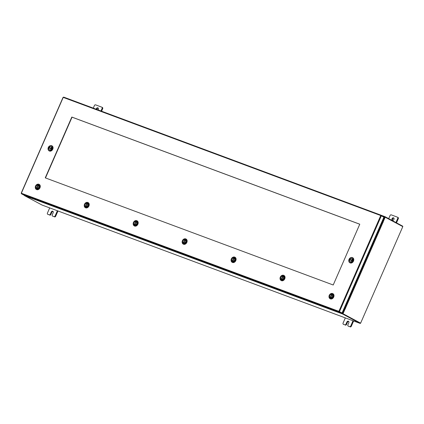 <?xml version="1.0" encoding="UTF-8"?>
<svg xmlns="http://www.w3.org/2000/svg" width="424" height="424" viewBox="0 0 424 424"><rect width="100%" height="100%" fill="white"/><g stroke="black" fill="none" stroke-linecap="round" stroke-linejoin="round"><path stroke-width="0.64" d="M392.036 218.689A1.33 1.023 -61.8 0 0 392.364 220.22A1.33 1.023 -61.8 0 0 393.954 219.404A1.33 1.023 -61.8 0 0 393.62 217.872A1.33 1.023 -61.8 0 0 392.036 218.689M393.875 218.084A1.33 1.023 -61.8 0 0 392.598 218.991A1.33 1.023 -61.8 0 0 392.677 220.31M395.937 222.531L397.754 218.36A1.012 0.774 -61.8 0 0 397.431 217.162L391.209 214.851A1.012 0.774 -61.8 0 0 390.08 215.503L388.702 218.652M396.498 222.833L398.322 218.662L397.754 218.36M397.574 217.242L397.998 217.464A1.012 0.774 118.2 0 1 398.322 218.662M49.703 207.898L47.435 213.092A1.012 0.774 -61.8 0 0 47.758 214.284L49.179 214.814A1.012 0.774 -61.8 0 0 50.313 214.162L51.24 212.048A1.33 1.023 118.2 0 1 52.825 211.232A1.33 1.023 118.2 0 1 53.159 212.758L52.232 214.878A1.012 0.774 -61.8 0 0 52.56 216.07L53.98 216.6A1.012 0.774 -61.8 0 0 55.115 215.948L57.383 210.755M52.56 216.07L53.98 216.6M55.115 215.948L55.677 216.251L57.982 210.977M47.758 214.284L49.179 214.814M55.677 216.251A1.012 0.774 118.2 0 1 54.548 216.903M50.313 214.162L50.88 214.464L51.802 212.35A1.33 1.023 118.2 0 1 53.08 211.444M50.88 214.464A1.012 0.774 118.2 0 1 49.746 215.116M382.983 216.685L383.317 216.388L381.192 215.249L380.747 215.535L383.9 217.178L342.046 312.981L338.887 311.349L338.962 311.916L339.115 311.55L341.675 312.923L341.516 313.283L338.962 311.916L21.444 193.779L21.29 193.217L338.887 311.349L380.747 215.535L63.224 97.393L63.68 97.107L63.224 97.393L21.364 193.206M359.764 224.232L72.043 117.178L45.49 177.942M333.216 284.997L359.775 224.201L71.815 117.056L45.251 177.852L333.216 284.997M381.346 215.805L339.491 311.608L338.887 311.349M341.516 313.283L23.998 195.146L21.444 193.779M339.2 311.502L342.046 312.981M381.028 215.609L381.192 215.249L380.747 215.535M381.033 215.609L383.158 216.749M42.077 205.062A0.466 0.297 -69.6 0 1 42.056 205.052L360.156 323.411A0.466 0.297 110.4 0 1 360.135 323.401L342.619 314.004A0.466 0.297 110.4 0 1 342.544 313.437L344.59 308.757L343.991 308.534M342.767 313.559L344.59 308.757M382.024 221.471L382.623 221.694L384.669 217.014A0.466 0.297 110.4 0 1 385.093 216.717L381.309 215.307L385.072 216.712M382.008 221.503L382.846 221.816L384.955 217.088M360.294 323.035L342.778 313.643M342.619 314.004L24.518 195.649L42.029 205.041A0.466 0.297 -69.6 0 0 42.056 205.052M385.093 216.717A0.466 0.297 110.4 0 1 385.119 216.728L402.63 226.125A0.466 0.297 110.4 0 1 402.747 226.586M360.156 323.411A0.466 0.297 110.4 0 0 360.57 323.146M24.518 195.649A0.466 0.297 -69.6 0 1 24.385 195.289M345.152 308.858L343.027 313.728L342.74 313.622L344.866 308.751L345.385 308.757L344.124 308.227M345.067 308.826L344.108 308.259M381.892 221.779L382.925 222.192M343.027 313.728L360.617 323.162L402.8 226.612L384.918 217.072L382.793 221.938M385.209 217.178L383.079 222.043M342.74 313.622L360.617 323.162M98.002 109.88A1.33 1.023 -61.8 0 0 98.315 109.403A1.33 1.023 -61.8 0 0 97.981 107.876A1.33 1.023 -61.8 0 0 96.391 108.692A1.33 1.023 -61.8 0 0 96.259 109.228M98.23 108.088A1.33 1.023 -61.8 0 0 96.958 108.995A1.33 1.023 -61.8 0 0 96.831 109.445M100.97 110.982L102.115 108.359A1.012 0.774 -61.8 0 0 101.792 107.166L95.57 104.85A1.012 0.774 -61.8 0 0 94.435 105.502L93.291 108.125M101.569 111.205L102.682 108.666L102.115 108.359M101.935 107.24L102.354 107.468A1.012 0.774 118.2 0 1 102.682 108.666M345.343 317.894L343.074 323.088A1.012 0.774 -61.8 0 0 343.398 324.286L344.818 324.816A1.012 0.774 -61.8 0 0 345.952 324.159L346.88 322.044A1.33 1.023 118.2 0 1 348.464 321.228A1.33 1.023 118.2 0 1 348.798 322.759L347.876 324.874A1.012 0.774 -61.8 0 0 348.199 326.072L349.62 326.597A1.012 0.774 -61.8 0 0 350.754 325.945L353.022 320.751M348.199 326.072L349.62 326.597M350.754 325.945L351.321 326.247L353.621 320.979M343.398 324.286L344.818 324.816M351.321 326.247A1.012 0.774 118.2 0 1 350.187 326.904M345.952 324.159L346.519 324.466L347.442 322.346A1.33 1.023 118.2 0 1 348.719 321.44M346.519 324.466A1.012 0.774 118.2 0 1 345.385 325.118M352.895 260.792A2.676 2.051 -61.8 0 0 352.779 258.195A2.676 2.051 -61.8 0 0 350.632 257.702A2.676 2.051 -61.8 0 0 349.037 259.356A2.676 2.051 -61.8 0 0 348.804 261.11A2.676 2.051 -61.8 0 0 350.627 262.615A2.676 2.051 -61.8 0 0 352.895 260.792M348.825 261.2A2.878 2.21 -61.8 0 0 348.841 261.295A2.878 2.21 -61.8 0 0 349.805 262.721A2.878 2.21 -61.8 0 0 353.245 260.956A2.878 2.21 -61.8 0 0 352.529 257.644A2.878 2.21 -61.8 0 0 350.807 257.628A2.878 2.21 -61.8 0 0 350.717 257.665M349.933 262.779A2.878 2.21 -61.8 0 0 350.054 262.853A2.878 2.21 -61.8 0 0 353.494 261.089A2.878 2.21 -61.8 0 0 352.779 257.776A2.878 2.21 -61.8 0 0 352.651 257.718M352.371 260.394L350.288 259.621A1.765 1.351 -61.8 0 0 350.166 259.854A1.765 1.351 -61.8 0 0 350.097 260.029M350.288 259.621L349.811 259.366A1.765 1.351 118.2 0 1 351.798 258.518A1.765 1.351 118.2 0 1 352.328 260.304L352.392 260.336M352.18 260.813L352.121 260.781A1.765 1.351 118.2 0 1 350.134 261.629A1.765 1.351 118.2 0 1 349.604 259.843L352.121 260.781M349.811 259.366L352.328 260.304M281.16 280.269A2.676 2.051 -61.8 0 0 284.159 278.541A2.676 2.051 -61.8 0 0 283.296 275.377A2.676 2.051 -61.8 0 0 281.896 275.452A2.676 2.051 -61.8 0 0 280.068 278.86A2.676 2.051 -61.8 0 0 281.16 280.269M280.084 278.95A2.878 2.21 -61.8 0 0 280.1 279.045A2.878 2.21 -61.8 0 0 281.07 280.471A2.878 2.21 -61.8 0 0 281.282 280.566A2.878 2.21 -61.8 0 0 284.446 278.844A2.878 2.21 -61.8 0 0 283.789 275.393A2.878 2.21 -61.8 0 0 283.582 275.298A2.878 2.21 -61.8 0 0 282.071 275.377A2.878 2.21 -61.8 0 0 281.981 275.414M281.197 280.534A2.878 2.21 -61.8 0 0 281.319 280.603A2.878 2.21 -61.8 0 0 281.531 280.699A2.878 2.21 -61.8 0 0 284.695 278.976A2.878 2.21 -61.8 0 0 284.043 275.531A2.878 2.21 -61.8 0 0 283.91 275.468M283.349 276.427L283.115 276.3A1.765 1.351 118.2 0 1 283.502 278.298A1.765 1.351 118.2 0 1 281.721 279.49L281.849 279.559M281.684 279.533L281.345 279.347A1.765 1.351 118.2 0 1 280.953 277.349A1.765 1.351 118.2 0 1 282.734 276.162L283.094 276.353M281.345 279.347L282.734 276.162M283.115 276.3L281.721 279.49M48.31 147.462A2.676 2.051 -61.8 0 0 48.076 149.216A2.676 2.051 -61.8 0 0 49.905 150.727A2.676 2.051 -61.8 0 0 52.173 148.898A2.676 2.051 -61.8 0 0 52.051 146.306A2.676 2.051 -61.8 0 0 49.905 145.808A2.676 2.051 -61.8 0 0 48.31 147.462M48.098 149.306A2.878 2.21 -61.8 0 0 48.113 149.407A2.878 2.21 -61.8 0 0 49.078 150.827A2.878 2.21 -61.8 0 0 52.518 149.062A2.878 2.21 -61.8 0 0 51.802 145.755A2.878 2.21 -61.8 0 0 50.08 145.734A2.878 2.21 -61.8 0 0 49.995 145.771M49.21 150.891A2.878 2.21 -61.8 0 0 49.332 150.96A2.878 2.21 -61.8 0 0 52.772 149.2A2.878 2.21 -61.8 0 0 52.051 145.888A2.878 2.21 -61.8 0 0 51.924 145.824M51.643 148.506L49.56 147.727A1.765 1.351 -61.8 0 0 49.444 147.965A1.765 1.351 -61.8 0 0 49.375 148.14M51.452 148.925L51.394 148.888A1.765 1.351 118.2 0 1 49.407 149.736A1.765 1.351 118.2 0 1 48.877 147.955L51.394 148.888M49.56 147.727L49.089 147.472A1.765 1.351 118.2 0 1 51.076 146.63A1.765 1.351 118.2 0 1 51.606 148.411L51.664 148.442M49.089 147.472L51.606 148.411M134.302 225.626A2.676 2.051 -61.8 0 0 137.297 223.899A2.676 2.051 -61.8 0 0 136.438 220.734A2.676 2.051 -61.8 0 0 135.033 220.809A2.676 2.051 -61.8 0 0 133.205 224.217A2.676 2.051 -61.8 0 0 134.302 225.626M133.226 224.307A2.878 2.21 -61.8 0 0 133.242 224.402A2.878 2.21 -61.8 0 0 134.207 225.828A2.878 2.21 -61.8 0 0 134.419 225.923A2.878 2.21 -61.8 0 0 137.583 224.201A2.878 2.21 -61.8 0 0 136.931 220.75A2.878 2.21 -61.8 0 0 136.719 220.655A2.878 2.21 -61.8 0 0 135.208 220.734A2.878 2.21 -61.8 0 0 135.118 220.772M134.334 225.891A2.878 2.21 -61.8 0 0 134.456 225.96A2.878 2.21 -61.8 0 0 134.668 226.056A2.878 2.21 -61.8 0 0 137.837 224.333A2.878 2.21 -61.8 0 0 137.18 220.888A2.878 2.21 -61.8 0 0 137.053 220.825M136.491 221.784L136.252 221.657A1.765 1.351 118.2 0 1 136.639 223.655A1.765 1.351 118.2 0 1 134.858 224.847L134.975 224.916M134.827 224.89L134.482 224.704A1.765 1.351 118.2 0 1 134.095 222.706A1.765 1.351 118.2 0 1 135.876 221.519L136.231 221.71M134.482 224.704L135.876 221.519M136.252 221.657L134.858 224.847M183.253 243.842A2.676 2.051 -61.8 0 0 186.253 242.115A2.676 2.051 -61.8 0 0 185.389 238.951A2.676 2.051 -61.8 0 0 183.989 239.019A2.676 2.051 -61.8 0 0 182.161 242.433A2.676 2.051 -61.8 0 0 183.253 243.842M182.177 242.523A2.878 2.21 -61.8 0 0 182.193 242.618A2.878 2.21 -61.8 0 0 183.163 244.044A2.878 2.21 -61.8 0 0 183.375 244.139A2.878 2.21 -61.8 0 0 186.539 242.411A2.878 2.21 -61.8 0 0 185.882 238.966A2.878 2.21 -61.8 0 0 185.675 238.871A2.878 2.21 -61.8 0 0 184.164 238.945A2.878 2.21 -61.8 0 0 184.074 238.988M183.29 244.102A2.878 2.21 -61.8 0 0 183.412 244.176A2.878 2.21 -61.8 0 0 183.624 244.272A2.878 2.21 -61.8 0 0 186.788 242.549A2.878 2.21 -61.8 0 0 186.136 239.099A2.878 2.21 -61.8 0 0 186.004 239.041M185.442 240L185.209 239.873A1.765 1.351 118.2 0 1 185.595 241.871A1.765 1.351 118.2 0 1 183.815 243.063L183.931 243.122M183.778 243.106L183.438 242.92A1.765 1.351 118.2 0 1 183.046 240.922A1.765 1.351 118.2 0 1 184.827 239.73L185.187 239.92M183.438 242.92L184.827 239.73M185.209 239.873L183.815 243.063M232.209 262.053A2.676 2.051 -61.8 0 0 235.203 260.331A2.676 2.051 -61.8 0 0 234.345 257.167A2.676 2.051 -61.8 0 0 232.94 257.236A2.676 2.051 -61.8 0 0 231.112 260.643A2.676 2.051 -61.8 0 0 232.209 262.053M231.133 260.739A2.878 2.21 -61.8 0 0 231.149 260.834A2.878 2.21 -61.8 0 0 232.114 262.255A2.878 2.21 -61.8 0 0 232.326 262.35A2.878 2.21 -61.8 0 0 235.49 260.627A2.878 2.21 -61.8 0 0 234.838 257.183A2.878 2.21 -61.8 0 0 234.626 257.087A2.878 2.21 -61.8 0 0 233.115 257.161A2.878 2.21 -61.8 0 0 233.025 257.204M232.241 262.318A2.878 2.21 -61.8 0 0 232.363 262.392A2.878 2.21 -61.8 0 0 232.575 262.483A2.878 2.21 -61.8 0 0 235.744 260.76A2.878 2.21 -61.8 0 0 235.087 257.315A2.878 2.21 -61.8 0 0 234.96 257.251M234.398 258.211L234.159 258.084A1.765 1.351 118.2 0 1 234.546 260.082A1.765 1.351 118.2 0 1 232.765 261.274L232.898 261.343M232.734 261.317L232.389 261.136A1.765 1.351 118.2 0 1 232.002 259.138A1.765 1.351 118.2 0 1 233.783 257.946L234.138 258.137M232.389 261.136L233.783 257.946M234.159 258.084L232.765 261.274M85.346 207.41A2.676 2.051 -61.8 0 0 88.346 205.688A2.676 2.051 -61.8 0 0 87.482 202.524A2.676 2.051 -61.8 0 0 86.083 202.593A2.676 2.051 -61.8 0 0 84.254 206A2.676 2.051 -61.8 0 0 85.346 207.41M84.27 206.096A2.878 2.21 -61.8 0 0 84.286 206.191A2.878 2.21 -61.8 0 0 85.256 207.612A2.878 2.21 -61.8 0 0 85.468 207.707A2.878 2.21 -61.8 0 0 88.632 205.984A2.878 2.21 -61.8 0 0 87.975 202.54A2.878 2.21 -61.8 0 0 87.768 202.444A2.878 2.21 -61.8 0 0 86.258 202.518A2.878 2.21 -61.8 0 0 86.167 202.561M85.383 207.675A2.878 2.21 -61.8 0 0 85.505 207.749A2.878 2.21 -61.8 0 0 85.717 207.845A2.878 2.21 -61.8 0 0 88.881 206.122A2.878 2.21 -61.8 0 0 88.229 202.672A2.878 2.21 -61.8 0 0 88.102 202.608M87.535 203.573L87.302 203.446A1.765 1.351 118.2 0 1 87.689 205.444A1.765 1.351 118.2 0 1 85.908 206.631L86.035 206.7M85.871 206.674L85.531 206.493A1.765 1.351 118.2 0 1 85.145 204.495A1.765 1.351 118.2 0 1 86.92 203.303L87.28 203.494M85.531 206.493L86.92 203.303M87.302 203.446L85.908 206.631M330.116 298.485A2.676 2.051 -61.8 0 0 333.11 296.758A2.676 2.051 -61.8 0 0 332.252 293.594A2.676 2.051 -61.8 0 0 330.847 293.662A2.676 2.051 -61.8 0 0 329.019 297.076A2.676 2.051 -61.8 0 0 330.116 298.485M329.04 297.166A2.878 2.21 -61.8 0 0 329.056 297.261A2.878 2.21 -61.8 0 0 330.02 298.681A2.878 2.21 -61.8 0 0 330.232 298.777A2.878 2.21 -61.8 0 0 333.397 297.054A2.878 2.21 -61.8 0 0 332.745 293.609A2.878 2.21 -61.8 0 0 332.533 293.514A2.878 2.21 -61.8 0 0 331.022 293.588A2.878 2.21 -61.8 0 0 330.932 293.631M330.148 298.745A2.878 2.21 -61.8 0 0 330.269 298.819A2.878 2.21 -61.8 0 0 330.481 298.915A2.878 2.21 -61.8 0 0 333.646 297.192A2.878 2.21 -61.8 0 0 332.994 293.742A2.878 2.21 -61.8 0 0 332.866 293.678M332.305 294.643L332.066 294.516A1.765 1.351 118.2 0 1 332.453 296.514A1.765 1.351 118.2 0 1 330.672 297.701L330.794 297.765M330.641 297.743L330.296 297.563A1.765 1.351 118.2 0 1 329.909 295.565A1.765 1.351 118.2 0 1 331.69 294.373L332.045 294.563M330.296 297.563L331.69 294.373M332.066 294.516L330.672 297.701M36.395 189.199A2.676 2.051 -61.8 0 0 39.39 187.472A2.676 2.051 -61.8 0 0 38.531 184.308A2.676 2.051 -61.8 0 0 37.127 184.382A2.676 2.051 -61.8 0 0 35.298 187.79A2.676 2.051 -61.8 0 0 36.395 189.199M35.319 187.88A2.878 2.21 -61.8 0 0 35.335 187.975A2.878 2.21 -61.8 0 0 36.3 189.401A2.878 2.21 -61.8 0 0 36.512 189.496A2.878 2.21 -61.8 0 0 39.676 187.774A2.878 2.21 -61.8 0 0 39.024 184.323A2.878 2.21 -61.8 0 0 38.812 184.228A2.878 2.21 -61.8 0 0 37.301 184.308A2.878 2.21 -61.8 0 0 37.211 184.345M36.427 189.459A2.878 2.21 -61.8 0 0 36.549 189.533A2.878 2.21 -61.8 0 0 36.761 189.629A2.878 2.21 -61.8 0 0 39.93 187.906A2.878 2.21 -61.8 0 0 39.273 184.456A2.878 2.21 -61.8 0 0 39.146 184.398M38.584 185.357L38.346 185.23A1.765 1.351 118.2 0 1 38.732 187.228A1.765 1.351 118.2 0 1 36.952 188.42L37.068 188.484M36.92 188.463L36.575 188.277A1.765 1.351 118.2 0 1 36.188 186.279A1.765 1.351 118.2 0 1 37.969 185.087L38.324 185.277M36.575 188.277L37.969 185.087M38.346 185.23L36.952 188.42M51.24 212.048L51.802 212.35M381.144 215.228L63.68 97.107M342.544 313.437L341.601 313.087M383.275 216.494L384.669 217.014M360.135 323.401L42.029 205.041M344.67 308.434L382.437 221.98M383.042 222.25L345.269 308.699M382.946 222.017L383.232 222.128M345.099 308.651L345.385 308.757M346.88 322.044L347.442 322.346M349.641 259.859A1.797 1.378 118.2 0 1 349.731 259.626A1.797 1.378 118.2 0 1 349.853 259.387M351.348 258.396A1.797 1.378 118.2 0 1 351.878 258.523A1.797 1.378 118.2 0 1 352.323 260.59A1.797 1.378 118.2 0 1 350.176 261.688A1.797 1.378 118.2 0 1 349.779 261.322M352.339 260.585C353.727 258.704 350.007 257.315 349.593 259.562C348.205 261.444 351.925 262.832 352.339 260.585M282.612 276.146A1.797 1.378 118.2 0 1 283.004 276.215A1.797 1.378 118.2 0 1 283.137 276.273A1.797 1.378 118.2 0 1 283.545 278.425A1.797 1.378 118.2 0 1 281.573 279.496A1.797 1.378 118.2 0 1 281.441 279.437A1.797 1.378 118.2 0 1 281.043 279.072M281.467 279.564C282.829 280.789 284.886 276.072 282.988 276.088C281.626 274.863 279.57 279.575 281.467 279.564M50.626 146.503A1.797 1.378 118.2 0 1 51.15 146.635A1.797 1.378 118.2 0 1 51.596 148.697A1.797 1.378 118.2 0 1 49.454 149.799A1.797 1.378 118.2 0 1 49.052 149.428M48.919 147.971A1.797 1.378 118.2 0 1 49.004 147.732A1.797 1.378 118.2 0 1 49.126 147.494M48.866 147.674C47.477 149.555 51.198 150.939 51.611 148.692C53.005 146.81 49.279 145.427 48.866 147.674M135.749 221.503A1.797 1.378 118.2 0 1 136.146 221.572A1.797 1.378 118.2 0 1 136.279 221.63A1.797 1.378 118.2 0 1 136.687 223.782A1.797 1.378 118.2 0 1 134.71 224.858A1.797 1.378 118.2 0 1 134.578 224.794A1.797 1.378 118.2 0 1 134.18 224.429M134.609 224.921C135.966 226.146 138.028 221.434 136.125 221.445C134.768 220.22 132.707 224.932 134.609 224.921M184.705 239.719A1.797 1.378 118.2 0 1 185.097 239.788A1.797 1.378 118.2 0 1 185.23 239.846A1.797 1.378 118.2 0 1 185.638 241.998A1.797 1.378 118.2 0 1 183.666 243.069L183.534 243.01A1.797 1.378 118.2 0 1 183.136 242.645M183.56 243.132C184.922 244.362 186.979 239.645 185.081 239.655C183.719 238.431 181.663 243.148 183.56 243.132M233.656 257.93A1.797 1.378 118.2 0 1 234.053 257.999A1.797 1.378 118.2 0 1 234.186 258.062A1.797 1.378 118.2 0 1 234.594 260.209A1.797 1.378 118.2 0 1 232.617 261.285A1.797 1.378 118.2 0 1 232.484 261.226A1.797 1.378 118.2 0 1 232.087 260.855M232.516 261.348C233.873 262.573 235.935 257.861 234.032 257.872C232.675 256.647 230.614 261.359 232.516 261.348M86.798 203.287A1.797 1.378 118.2 0 1 87.19 203.361A1.797 1.378 118.2 0 1 87.323 203.419A1.797 1.378 118.2 0 1 87.731 205.566A1.797 1.378 118.2 0 1 85.759 206.642A1.797 1.378 118.2 0 1 85.627 206.583A1.797 1.378 118.2 0 1 85.229 206.218M85.653 206.705C87.015 207.93 89.072 203.218 87.174 203.228C85.812 202.004 83.756 206.716 85.653 206.705M331.563 294.362A1.797 1.378 118.2 0 1 331.96 294.431A1.797 1.378 118.2 0 1 332.093 294.489A1.797 1.378 118.2 0 1 332.501 296.636A1.797 1.378 118.2 0 1 330.524 297.712M330.423 297.775C331.78 299 333.842 294.288 331.939 294.298C330.582 293.074 328.521 297.791 330.423 297.775M332.093 294.489C333.079 296.244 332.554 297.314 330.519 297.712A1.797 1.378 118.2 0 1 330.391 297.653A1.797 1.378 118.2 0 1 329.994 297.288M37.847 185.076A1.797 1.378 118.2 0 1 38.24 185.145A1.797 1.378 118.2 0 1 38.372 185.203A1.797 1.378 118.2 0 1 38.78 187.355A1.797 1.378 118.2 0 1 36.803 188.426L36.671 188.367A1.797 1.378 118.2 0 1 36.273 188.002M36.703 188.494C38.059 189.719 40.121 185.002 38.224 185.012C36.861 183.788 34.8 188.505 36.703 188.494M398.072 217.501L397.505 217.199M48.251 214.555L47.684 214.252M53.053 216.341L52.486 216.039M63.653 97.096L381.171 215.238M21.2 193.159L63.059 97.35M102.428 107.5L101.866 107.198M343.891 324.556L343.323 324.249M348.692 326.342L348.125 326.035M351.878 258.523L352.302 260.575C351.962 261.513 351.252 261.884 350.176 261.688M351.798 258.518L352.084 258.672M350.134 261.629L350.415 261.778M283.137 276.273C284.122 278.027 283.598 279.103 281.568 279.496L281.441 279.437M49.454 149.799C50.286 150.101 50.997 149.73 51.574 148.681L51.15 146.635M49.407 149.736L49.688 149.889M51.076 146.63L51.357 146.778M136.279 221.63C137.265 223.384 136.74 224.46 134.705 224.853L134.578 224.794M185.23 239.846C186.216 241.601 185.691 242.671 183.661 243.069M234.186 258.062C235.172 259.811 234.647 260.887 232.612 261.279L232.484 261.226M87.323 203.419C88.309 205.168 87.784 206.244 85.754 206.642L85.627 206.583M38.372 185.203C39.358 186.958 38.833 188.028 36.798 188.426"/></g></svg>
